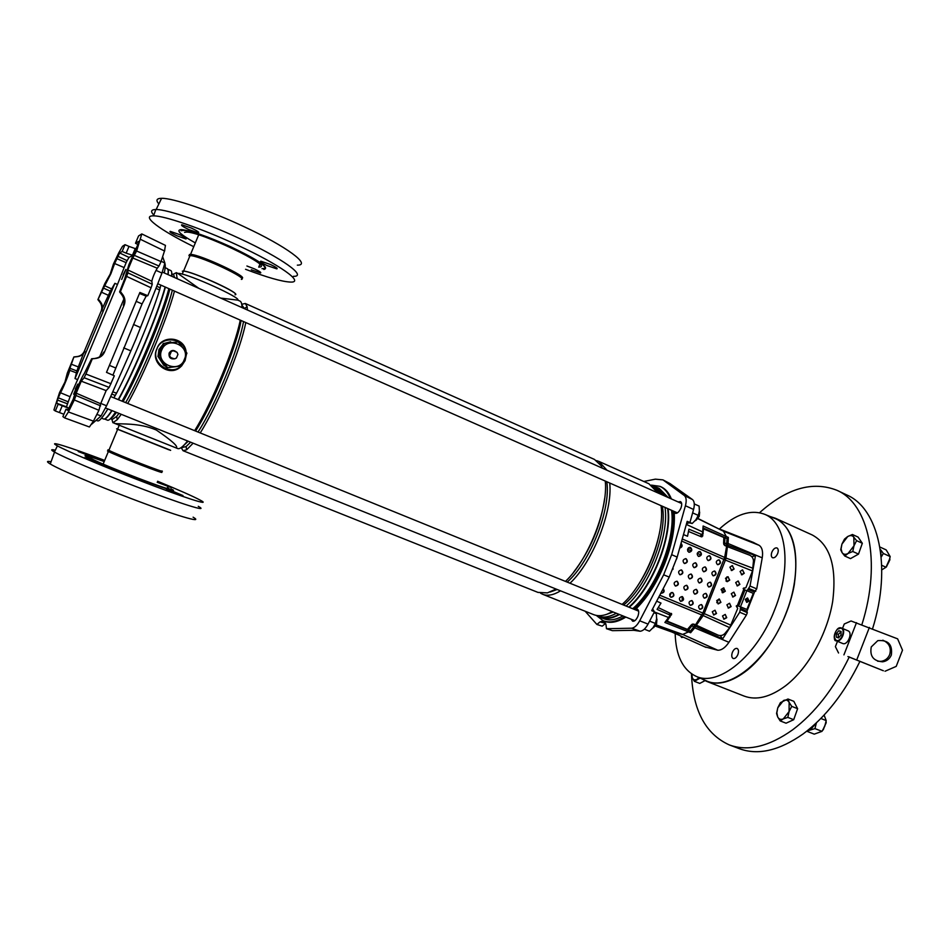 <?xml version="1.0" encoding="UTF-8"?>
<svg xmlns="http://www.w3.org/2000/svg" width="950" height="950" viewBox="0 0 950 950"><rect width="100%" height="100%" fill="white"/><g stroke="black" fill="none" stroke-linecap="round" stroke-linejoin="round"><path stroke-width="1.43" d="M75.276 389.049L77.805 384.121L73.661 394.226L77.841 384.251L75.276 389.049M123.132 274.74L125.863 269.432L121.671 279.466L125.899 269.562L123.132 274.74M67.901 401.719L58.306 397.789L60.491 392.754L70.074 396.732L66.464 406.838L56.691 403.216L58.164 404.178L55.314 410.994L53.924 409.973L59.565 392.504L64.944 382.078L67.296 373.148L73.886 356.939L71.357 364.23L78.327 366.926L76.903 370.975L69.92 368.279L71.357 364.23M116.648 258.566L126.136 262.639L124.153 267.579L114.653 263.53L119.653 252.973L129.034 257.414L132.786 255.348L126.16 253.163L128.986 246.406L125.008 244.672L122.526 246.276L118.714 252.938L113.371 264.112L110.188 274.134L104.892 283.456L97.909 299.642L103.514 288.111L110.307 291.199L101.175 311.042C102.339 307.919 101.899 304.962 99.869 302.159L97.909 299.642M137.928 244.554L135.494 243.259L138.664 241.359L138.094 244.079L128.879 264.694L124.616 279.098L119.593 291.911L120.436 291.603L127.989 272.899L152.249 284.24L151.086 287.791L147.796 295.688L139.887 292.457L106.507 372.353L114.332 375.808L109.167 387.386L84.123 377.72L85.927 374.051L111.019 383.753M114.653 263.53L110.877 273.79L103.514 288.111M124.153 267.579L117.479 284.478L114.903 283.326L75.014 378.563L76.903 370.975M123.702 347.878L130.886 350.859L135.898 339.209L161.975 273.066L164.896 263.055L162.652 256.714M107.849 408.939C102.6 417.537 99.18 421.515 97.589 420.85L96.116 420.304M156.809 286.235L160.17 287.862L159.6 290.047C150.884 317.941 131.29 364.907 116.553 393.193L115.294 395.402L111.744 394.096M159.6 290.047L156.002 288.289M112.753 391.816L116.553 393.193M164.932 263.625C165.514 264.943 165.3 268.066 164.291 272.959M91.806 424.092L101.068 415.957L106.578 405.757L130.886 350.859M99.869 302.159L100.498 301.946L98.527 299.428M100.498 301.946C102.541 304.76 102.98 307.741 101.804 310.876M114.903 283.326L110.307 291.199M60.491 392.754C63.044 388.526 69.588 372.554 69.683 370.31L69.92 368.279M84.871 351.286C83.457 354.338 81.023 356.119 77.579 356.63L77.069 356.582C80.489 356.072 82.911 354.303 84.324 351.262L78.327 366.926M77.579 356.63L74.397 356.998M58.306 397.789L57.487 400.093L67.213 403.691M70.074 396.732L77.639 379.608L75.014 378.563M77.639 379.608L117.479 284.478M126.136 262.639L127.11 260.656L117.776 256.239M119.653 252.973L122.17 251.429L126.16 253.163M66.464 406.838L68.768 408.262L68.067 409.949M58.164 404.178L68.768 408.262M68.246 410.02L66.013 409.213L67.818 410.376L73.257 399.178C74.587 393.585 82.175 375.939 84.182 373.754L91.616 358.756L92.304 358.827L85.927 374.051M123.844 299.084L99.702 356.808M95.285 358.34C99.251 357.734 102.066 355.656 103.704 352.129L104.452 352.165C102.802 355.716 99.987 357.794 95.998 358.399L91.616 358.756M104.452 352.165L124.177 304.997L123.322 305.223C124.676 301.589 124.189 298.122 121.849 294.844L119.593 291.911M125.008 244.672L122.17 251.429M152.249 284.24L151.822 281.248C152.748 277.246 154.553 272.911 157.261 268.221L132.798 258.02L136.634 251.014L141.799 233.926L138.569 235.933L135.494 243.259M77.069 356.582L73.886 356.939M84.324 351.262L101.175 311.042M56.691 403.216L57.487 400.093M55.314 410.994L59.399 412.526L62.261 405.709M128.986 246.406L135.244 248.603L136.752 247.914M129.034 257.414L127.11 260.656M66.013 409.213L62.902 416.622L64.612 417.893L68.4 411.956L93.433 421.135L89.407 426.978L64.6 417.881L89.407 426.978M132.798 258.02L127.811 269.931L127.989 272.899M109.167 387.386L106.151 390.604L100.664 403.738L98.931 410.305L74.302 399.95L68.4 411.956M74.302 399.95L76.012 395.497L100.605 405.852M100.664 403.738L76.226 393.181L76.012 395.497M76.226 393.181L81.249 381.176L84.123 377.72M95.998 358.399L92.304 358.827M121.849 294.844L122.704 294.559L120.436 291.603M136.171 301.352L142.061 303.929L112.907 375.179M142.061 303.929L146.157 296.151L147.796 295.688M157.261 268.221L158.994 266.024L134.615 255.479M136.634 251.014L161.037 261.594L164.493 250.99L140.624 239.412M63.899 414.259L59.399 412.526M98.931 410.305L93.433 421.135M122.704 294.559C125.056 297.861 125.543 301.34 124.177 304.997M141.799 233.926L165.454 245.397L164.493 250.99M161.037 261.594L158.994 266.024M94.668 418.736L97.434 413.286M162.011 258.685L162.569 257.141M164.528 250.883L164.124 252.142M164.635 250.931L164.801 250.004M160.835 285.095L160.17 287.862M115.294 395.402L113.846 397.824M241.348 279.407C248.71 278.813 204.024 257.474 191.508 255.716L188.896 255.657M241.811 278.291C249.624 277.578 199.868 254.315 190.534 254.41L189.359 254.517M235.458 294.12C235.838 290.949 191.52 271.201 183.588 271.059L182.447 271.13M259.837 264.409L258.721 267.116L260.039 266.986C272.127 265.739 200.213 231.479 186.342 232.097L184.561 232.37M262.01 268.672L263.435 268.541C276.83 267.283 198.194 229.781 182.982 230.434L181.011 230.743M171 342.178L165.834 343.235M162.426 345.468L159.446 349.731L158.519 354.849M173.755 342.344L166.701 343.14M161.916 346.702L159.22 353.174M170.549 341.786L164.481 343.389M162.842 344.47L158.947 349.564L158.068 355.929M174.479 342.273L164.647 343.366M162.771 344.624L159.078 349.564L158.163 355.692M160.039 359.124L164.421 364.764M171.107 367.246L175.999 366.688M158.187 356.725L163.756 365.263L165.644 366.344M169.302 367.46L169.979 367.543M158.353 356.939L163.887 365.275L165.585 366.261M169.338 367.448L176.439 366.629M158.947 357.711L164.991 365.501M107.968 449.801L109.155 450.466C117.764 454.919 167.96 474.359 161.904 470.927M90.428 457.947L91.758 458.791C102.814 465.203 177.709 493.834 168.399 488.169L167.378 487.54L167.022 488.383M86.771 456.522L88.231 457.461C100.356 464.479 182.269 495.793 171.902 489.523L170.798 488.858M118.406 429.602L168.839 449.777M116.684 428.901L170.608 450.383M107.492 450.953L108.395 451.476C116.043 455.608 167.556 475.57 161.441 472.055M182.317 271.166L183.469 271.106C192.696 271.368 242.773 294.441 235.066 294.785M603.63 618.616L603.974 618.759C609.306 620.849 615.541 619.958 622.678 616.087M632.938 608.558C656.272 588.288 675.747 538.733 671.567 510.554M667.767 497.064L659.122 488.312L652.947 485.878M597.93 616.028L600.543 617.381C605.851 619.471 612.061 618.569 619.186 614.686M629.422 607.133C652.721 586.803 672.22 537.201 668.099 509.034M664.347 495.544L655.738 486.804M103.609 418.974L103.692 419.021C105.07 419.532 107.778 416.706 111.803 410.531M118.239 399.606C133.938 371.521 157.783 314.224 165.122 286.995M167.924 274.574C168.399 271.023 168.186 269.04 167.271 268.624L165.158 267.674M104.856 418.843C106.353 418.416 108.751 415.673 112.064 410.626M118.524 399.724C134.211 371.735 158.139 314.201 165.395 287.114M168.15 274.681C168.566 271.344 168.328 269.467 167.461 269.076M107.481 420.161L107.564 420.209C108.941 420.719 111.613 418 115.567 412.039M122.063 401.161C137.809 373.231 161.714 315.756 168.874 288.646M171.582 276.201C171.962 272.852 171.713 270.976 170.822 270.572L167.829 269.242M110.758 418.404C112.029 417.952 113.929 415.957 116.434 412.395M123.108 401.589C138.759 374.454 163.424 315.056 169.86 289.085M172.104 276.438L171.748 274.123M112.314 419.389L116.624 416.468L118.964 413.404M125.673 402.622C141.372 375.535 166.001 316.184 172.366 290.189M174.574 277.531L173.612 274.586L171.76 273.754M111.839 419.199L112.884 422.691L117.266 419.686L121.22 414.307M127.739 403.465C143.604 375.535 167.366 318.369 174.467 291.116M177.127 278.671L176.308 272.662L173.126 274.289M183.196 445.918L188.183 441.263M195.569 431.003C212.574 405.068 236.562 346.798 241.098 320.53M242.084 307.586L241.953 306.909M177.507 448.483L177.638 448.543C179.669 449.314 182.97 446.809 187.542 441.002M194.643 430.623C211.672 403.774 234.84 347.617 240.255 320.162M241.953 307.527C241.977 303.846 241.312 301.708 239.97 301.091L237.821 300.141L220.78 298.11M182.483 447.45L186.069 446.583L190.618 442.237M198.027 432.001C215.08 406.113 239.044 347.878 243.509 321.599M244.459 308.643L241.846 304.997M181.165 447.593L183.053 450.704L186.639 449.789L193.088 443.234M200.236 432.891C217.36 406.137 240.481 350.063 245.765 322.596M247.38 309.949L247.143 306.684L245.302 303.478L241.751 304.285M537.949 592.384L547.402 592.895L555.786 589.166M565.63 581.234C588.145 560.013 608.166 509.438 605.304 481.306M602.253 467.911L601.148 465.749L594.51 459.456L245.302 303.478M573.384 572.518C590.199 550.584 600.626 525.932 604.639 498.584M550.169 592.016L556.866 589.606M567.388 581.946C590.318 561.735 610.957 509.247 606.824 481.983M540.55 593.192L542.676 594.284C547.592 596.208 553.458 595.104 560.286 590.983M570.154 583.062C592.729 561.913 612.714 511.409 609.758 483.277M606.658 469.87L598.856 461.391L596.588 460.631M593.239 614.46L593.584 614.602C597.479 616.158 601.956 616.028 606.991 614.222L612.109 611.836M622.297 604.236C645.513 583.822 665.071 534.102 661.093 505.934M657.412 492.456L648.898 483.752L598.856 461.391M637.842 585.533C647.936 570.237 654.942 553.648 658.884 535.753M607.442 614.056L612.916 612.156M623.829 604.853C647.508 585.461 667.672 533.852 662.387 506.504M596.659 615.457L597.811 615.98C603.001 618.023 609.092 617.168 616.051 613.415M626.347 605.874C649.658 585.628 669.239 535.764 665.047 507.68M661.164 494.131L651.653 485.355M600.056 616.871L600.4 617.013C605.613 619.056 611.705 618.212 618.688 614.472M628.983 606.955C652.329 586.732 671.899 536.916 667.66 508.832M663.741 495.271L655.381 486.958L652.84 485.818M186.319 354.849L185.084 360.644L181.747 365.714M181.45 366.011C170.216 378.421 149.399 363.256 156.964 348.721C161.536 334.412 184.716 336.597 186.152 352.082M177.602 273.244L198.811 288.325M177.638 448.543L176.178 447.961C178.683 446.749 172.057 440.764 156.287 430.006C138.664 422.429 119.878 424.436 115.401 423.51L112.884 422.691M181.189 366.047C170.252 376.639 150.385 362.591 156.964 348.721C161.761 335.481 183.338 337.761 185.82 351.619M186.2 355.146L185.084 360.644L181.889 365.394M176.059 447.901L114.332 423.261M170.584 450.253L116.624 428.771M178.754 273.351C190.107 274.514 242.06 298.181 237.737 300.117M745.916 599.664L746.676 601.445L748.125 600.602L747.365 598.821L745.916 599.664M635.467 609.579L637.391 609.259C638.97 610.304 639.136 612.679 637.866 616.372C636.251 619.934 634.505 621.538 632.641 621.205L631.477 619.626M678.573 501.873L680.509 501.612C681.946 502.586 682.076 504.771 680.901 508.143C679.131 511.943 677.255 513.665 675.248 513.297L674.156 511.694C675.296 527.036 672.137 544.398 664.644 563.801C656.842 582.908 647.081 598.156 635.372 609.544M683.359 637.189L681.661 637.474L680.592 635.942M737.877 654.574C736.511 657.554 734.932 658.861 733.151 658.492C731.607 657.507 731.346 655.476 732.379 652.377C733.744 649.396 735.324 648.09 737.105 648.458C738.649 649.432 738.91 651.474 737.877 654.574M777.658 553.589C776.162 556.771 774.464 558.149 772.552 557.745C771.139 556.831 770.925 554.954 771.887 552.104C773.383 548.934 775.081 547.544 776.993 547.948C778.406 548.862 778.62 550.739 777.658 553.589M719.423 528.984C735.704 514.152 750.726 509.236 764.489 514.235C786.268 522.239 792.276 566.2 774.749 609.532C757.043 656.106 718.2 687.194 695.994 676.269C682.777 669.857 675.83 655.595 675.165 633.496M773.882 518.047L774.773 518.415C796.896 526.549 803.213 570.712 785.662 614.139C767.944 660.808 728.709 691.826 706.159 680.746L705.28 680.354M651.332 485.117L659.858 486.329C664.335 488.276 667.767 492.207 670.178 498.133M673.051 511.219C674.227 526.561 671.068 543.934 663.563 563.338C655.761 582.469 646.012 597.716 634.291 609.104M660.416 486.554L660.891 486.744C665.38 488.704 668.824 492.658 671.234 498.608M652.614 608.914L654.455 611.847L648.054 624.091C645.549 628.603 642.924 630.99 640.146 631.251L633.804 630.301L612.394 630.658L606.468 628.698L605.981 624.53L604.651 622.119L602.442 621.169L600.008 621.918L596.897 624.459L585.176 611.254M600.008 621.918L605.696 623.342M605.471 623.521L602.205 626.169L596.897 624.459M689.023 522.809L692.206 523.486L689.938 522.488L693.571 509.473C694.806 504.604 694.438 501.291 692.479 499.558L670.071 483.609L663.373 480.094M686.529 523.711L689.938 522.488L687.182 521.348L677.172 557.104L669.227 577.101L651.712 610.648L654.455 611.847M656.664 601.172L660.998 603.084L657.091 609.389L670.261 615.161L664.881 622.452L690.626 632.736L690.46 631.085L694.961 625.314L692.312 624.091M671.484 614.876L669.536 614.021L670.261 615.161M694.961 625.314L695.649 626.335L722.606 638.958L720.266 635.586M722.606 638.958L739.706 612.227L746.391 615.078L747.329 612.691L746.902 611.325L754.502 592.052L756.722 588.857L762.232 557.84L728.068 543.519L728.341 537.415L727.059 538.591L726.501 545.597L727.748 545.193L728.068 543.519M746.391 615.078L728.923 642.307L694.711 627.831L695.649 626.335M737.758 605.779L736.867 607.169M694.711 627.831L690.626 632.736M692.989 624.387L688.418 630.254L688.572 631.881L682.67 634.434L672.588 632.273L655.346 626.097M728.923 642.307C725.301 647.674 721.584 650.322 717.773 650.239L704.71 646.807M686.328 524.424L702.715 531.952L702.181 534.672L688.94 529.186L687.527 536.251L683.477 534.589M698.06 518.522L723.52 531.24L726.311 536.548L728.341 537.415M625.587 617.251C617.322 622.286 610.161 623.568 604.081 621.11L603.618 620.908M640.146 631.251L631.584 628.211L606.468 628.698M631.584 628.211C634.41 627.926 637.117 625.456 639.682 620.801L663.658 574.809L671.662 554.681L685.425 505.733C686.696 500.709 686.339 497.301 684.344 495.532L662.969 479.881L655.357 479.156L643.839 481.484M756.722 588.857L750.025 586.067L755.476 555.655L751.842 556.747M755.476 555.655L727.748 545.193M723.817 544.552L726.501 545.597M702.181 534.672L700.815 535.147L702.786 535.942M624.506 616.823C616.265 621.834 609.116 623.117 603.072 620.671L596.256 615.386M752.614 542.106L759.169 545.336C762.161 547.461 763.182 551.629 762.232 557.84M703.178 527.998L725.04 537.712L726.311 536.548L703.131 526.015L702.715 531.952M744.064 589.677L744.361 588.05M724.47 544.825L725.04 537.712L727.059 538.591M666.104 621.169L690.46 631.085M739.706 612.227L740.834 606.908L737.117 605.506M747.187 590.817L750.025 586.067M747.745 589.392L754.502 592.052M740.276 608.332L746.902 611.325M740.703 609.698L747.329 612.691M749.028 588.584L755.784 591.244M699.651 512.145L699.224 516.396L695.922 520.422M694.937 520.944L698.951 516.194L699.378 511.041L699.117 506.101L694.284 503.939M157.783 283.753L677.433 512.881M675.498 512.288L676.388 513.344M681.328 502.455L679.915 502.479M681.649 503.512L162.343 272.092M656.949 619.186L656.545 623.924L653.6 627.641M652.626 628.211L656.236 623.806L656.64 618.106M105.557 408.013L634.826 620.694M632.842 620.172L633.781 621.205M638.222 610.054L636.832 610.137M638.626 611.135L110.663 396.53M770.141 516.527L775.473 518.284C792.822 527.713 799.081 549.884 794.271 584.808C788.512 617.559 769.072 652.614 747.294 670.13C731.999 682.041 718.414 685.769 706.539 681.328L701.575 678.727M775.473 518.284L812.167 534.933C830.181 544.659 837.021 566.841 832.663 601.504C827.307 633.994 807.928 668.527 785.828 685.591C770.296 697.181 756.366 700.661 744.052 696.053L706.539 681.328M849.324 656.889C833.874 688.643 814.993 712.951 792.656 729.802C768.906 746.664 747.781 751.699 729.279 744.907C705.541 734.124 692.93 710.422 691.457 673.799M859.964 661.283C844.55 692.942 825.621 717.143 803.189 733.887C779.344 750.631 758.088 755.571 739.409 748.707L729.279 744.907M759.561 512.715C786.861 488.253 812.642 480.771 836.914 490.295L846.699 494.914C878.465 508.333 892.264 565.951 872.587 628.71M836.914 490.295C868.466 503.583 881.897 561.45 861.923 624.53M682.219 600.899L682.207 596.564C679.155 597.253 678.609 598.832 680.556 601.291L680.722 601.35C683.798 600.685 684.356 599.117 682.409 596.636M726.857 576.911L726.014 581.056M723.947 588.003L722.143 592.574M718.96 599.011L716.751 602.668M654.396 625.646L656.165 621.193M644.326 629.161L649.444 631.216L653.101 627.617L655.405 623.461L656.581 618.854L656.391 613.712L653.992 612.726M655.405 623.461L649.61 621.122M696.742 518.558L698.82 513.926M692.206 523.486L695.922 519.745L698.297 515.399L699.378 511.041M698.297 515.399L692.621 512.881M270.643 264.563L260.858 261.191C259.576 261.499 261.63 262.948 267.021 265.537L276.783 268.874C278.077 268.589 276.022 267.152 270.643 264.563M179.324 234.519L170.24 231.349C169.112 231.669 171.321 233.154 176.89 235.802L185.939 238.961C187.091 238.652 184.894 237.167 179.324 234.519M191.496 228.107L181.889 224.77C180.571 225.114 182.863 226.706 188.765 229.544L198.336 232.857C199.666 232.524 197.386 230.945 191.496 228.107M251.263 269.776L260.478 272.959C261.606 272.686 259.611 271.332 254.505 268.897L246.905 266M245.539 269.289C266.986 277.4 281.913 281.651 290.344 282.067C305.247 282.934 280.202 264.765 236.419 244.672C201.839 228.606 164.279 215.638 153.544 215.864C140.327 215.507 160.217 230.161 192.826 246.216M293.396 276.331C307.764 276.783 282.661 258.376 239.115 238.308C204.784 222.288 167.378 209.392 156.168 209.511L155.812 209.511C151.026 209.594 150.361 211.458 153.817 215.092M263.803 269.479C270.156 268.019 259.148 260.454 230.791 246.798C207.409 236.301 190.926 230.565 181.355 229.591C175.643 229.971 180.001 234.246 194.417 242.404M297.35 265.157C311.707 265.299 286.971 246.608 243.877 226.599C209.902 210.603 172.793 197.944 161.571 198.312C156.56 198.396 155.658 200.272 158.852 203.941M157.189 482.291L171.546 487.635L162.521 483.811M92.542 460.204L84.669 457.651L101.923 464.17L92.542 460.204M85.785 454.029L78.256 451.547L94.668 457.781L85.785 454.029M173.434 491.53L166.345 489.238L175.94 493.299L182.982 495.567L173.434 491.53M103.704 460.037C69.397 447.07 46.229 439.791 57.404 445.859C66.203 450.822 102.921 466.343 138.605 480.106C183.73 497.586 212.705 506.801 200.331 500.199C193.301 496.411 179.063 490.105 157.617 481.258M55.302 450.229C50.801 449.16 50.516 449.754 54.435 452.022L54.542 452.081C63.448 457.247 100.213 472.863 135.981 486.578C181.213 504.022 210.425 513.036 198.265 506.326M103.206 461.225C87.649 455.668 82.068 454.183 86.45 456.796C94.668 461.023 110.853 467.851 135.007 477.28C164.706 488.585 177.234 492.682 172.579 489.547M51.062 461.771C46.598 460.869 46.336 461.605 50.267 463.992C59.019 469.395 95.416 484.987 130.934 498.477C175.845 515.636 205.034 524.139 193.111 517.18M176.605 352.153C173.696 349.659 171.202 349.968 169.1 353.067C168.613 357.651 170.656 359.527 175.227 358.673M176.641 357.521L177.531 355.383M170.667 357.307L169.112 355.181L169.991 357.271L174.349 358.863L169.991 357.271M173.375 350.776L170.608 351.583L173.375 350.776L177.056 352.343L177.935 354.433L176.439 358.031L174.349 358.863M171.285 351.607L169.789 355.217M170.608 351.583L169.112 355.181M178.315 341.941L163.234 343.532L178.315 341.941L186.936 353.174L181.616 365.988L167.616 367.638L158.899 356.404L161.726 349.956C155.289 364.076 179.087 374.039 184.407 359.575C190.891 345.622 167.212 335.445 161.761 349.98L164.267 343.52M163.234 343.532L157.89 356.345L166.571 367.531L167.616 367.638M749.087 600.982L747.555 597.942L745.251 599.379L746.748 602.407L749.087 600.982M714.863 571.128L714.507 571.021C711.621 571.852 711.134 573.432 713.046 575.747L713.379 575.854C716.276 575.047 716.775 573.467 714.863 571.128M714.531 571.021L714.507 571.021C716.431 573.361 715.932 574.928 713.046 575.747L713.379 575.854M719.281 559.977L718.853 559.847C716.027 560.737 715.564 562.317 717.452 564.597L717.856 564.716C720.706 563.849 721.181 562.281 719.281 559.977M717.856 564.716L717.511 564.609C720.361 563.754 720.836 562.174 718.936 559.883L718.889 559.859M720.919 602.347L719.281 599.046L716.692 600.602L718.283 603.903L720.919 602.347M719.411 599.07L720.658 602.264L717.915 603.784M725.325 591.221L723.579 587.896L721.097 589.463L722.796 592.776L725.325 591.221M723.769 587.931L725.052 591.138L722.356 592.669M729.719 580.094L727.866 576.757L725.491 578.324L727.308 581.661L729.719 580.094M728.127 576.793L729.446 580.023L726.797 581.554M744.266 573.266L742.354 569.929L740.062 571.496L741.938 574.833L744.266 573.266M742.639 569.952L743.981 573.194L741.392 574.726M726.726 617.69L725.218 614.424L722.511 615.956L723.971 619.21L726.726 617.69M725.266 614.436L726.465 617.595L723.686 619.115M731.12 606.575L729.505 603.274L726.904 604.829L728.472 608.107L731.12 606.575M729.612 603.298L730.847 606.48L728.116 608M735.502 595.46L733.792 592.147L731.298 593.702L732.961 597.016L735.502 595.46M733.958 592.171L735.229 595.377L732.545 596.909M739.884 584.357L738.067 581.032L735.68 582.599L737.449 585.924L739.884 584.357M738.304 581.067L739.611 584.286L736.974 585.817M716.526 613.486L714.994 610.209L712.286 611.752L713.771 615.018L716.526 613.486M715.053 610.221L716.252 613.403L713.474 614.911M734.113 568.979L732.153 565.63L729.897 567.197L731.797 570.558L734.113 568.979M732.474 565.666L733.839 568.908L731.239 570.451M710.457 582.291L710.149 582.196C707.216 582.979 706.705 584.559 708.629 586.91L708.902 587.005C711.847 586.245 712.369 584.678 710.457 582.291M706.028 593.465L705.791 593.382C702.81 594.118 702.276 595.686 704.199 598.084L704.413 598.168C707.418 597.455 707.952 595.888 706.028 593.465M701.611 604.639L701.432 604.58C698.404 605.257 697.846 606.824 699.782 609.271L699.936 609.33C702.976 608.665 703.534 607.109 701.611 604.639M709.781 555.845L709.341 555.714C706.503 556.605 706.04 558.196 707.952 560.476L708.367 560.595C711.217 559.728 711.693 558.149 709.781 555.845M709.436 555.75L709.389 555.726C711.348 558.042 710.873 559.633 708.023 560.5L708.367 560.595M705.351 567.031L704.971 566.913C702.086 567.768 701.599 569.347 703.523 571.663L703.867 571.781C706.776 570.962 707.275 569.383 705.351 567.031M703.867 571.781L703.534 571.674C706.432 570.855 706.931 569.276 705.007 566.936L704.983 566.924M700.922 578.229L700.601 578.134C697.656 578.93 697.158 580.509 699.081 582.872L699.366 582.967C702.323 582.196 702.846 580.616 700.922 578.229M696.481 589.439L696.231 589.356C693.239 590.092 692.704 591.672 694.64 594.082L694.866 594.154C697.87 593.441 698.416 591.862 696.481 589.439M692.039 600.649L691.849 600.59C688.809 601.267 688.263 602.846 690.199 605.293L690.365 605.352C693.417 604.687 693.975 603.131 692.039 600.649M700.221 551.689L699.758 551.558C696.92 552.461 696.457 554.052 698.381 556.332L698.82 556.462C701.67 555.584 702.145 553.992 700.221 551.689M698.428 556.356L698.476 556.356C701.337 555.477 701.801 553.886 699.889 551.594L699.818 551.57M695.768 562.911L695.376 562.792C692.479 563.647 692.004 565.238 693.928 567.554L694.296 567.673C697.217 566.841 697.704 565.25 695.768 562.911M694.296 567.673L693.963 567.566C696.873 566.734 697.371 565.155 695.436 562.816L695.4 562.792M691.315 574.144L690.994 574.038C688.038 574.845 687.539 576.424 689.474 578.799L689.771 578.894C692.74 578.111 693.262 576.531 691.315 574.144M686.862 585.39L686.601 585.295C683.596 586.043 683.074 587.622 685.021 590.045L685.247 590.116C688.275 589.404 688.809 587.824 686.862 585.39M690.602 547.497L690.116 547.366C687.266 548.281 686.814 549.884 688.75 552.164L689.201 552.294C692.063 551.404 692.538 549.801 690.602 547.497M688.809 552.188L688.869 552.199C691.731 551.297 692.194 549.706 690.258 547.402L690.187 547.378M686.126 558.766L685.722 558.636C682.812 559.503 682.337 561.106 684.285 563.421L684.665 563.54C687.586 562.697 688.073 561.106 686.126 558.766M685.793 558.659L685.758 558.648C687.741 561.011 687.254 562.602 684.332 563.433L684.665 563.54M681.661 570.036L681.316 569.917C678.359 570.736 677.849 572.327 679.808 574.691L680.117 574.798C683.097 574.014 683.608 572.423 681.661 570.036M681.328 569.929L681.328 569.929C683.276 572.304 682.765 573.895 679.796 574.691L680.117 574.798M677.184 581.305L676.911 581.21C673.894 581.97 673.372 583.561 675.331 585.972L675.581 586.055C678.609 585.331 679.143 583.751 677.184 581.305M672.707 592.586L672.505 592.515C669.441 593.216 668.883 594.795 670.854 597.265L671.033 597.324C674.12 596.659 674.678 595.08 672.707 592.586M660.879 593.109L661.271 593.275C664.216 592.753 664.869 591.221 663.207 588.656M701.884 536.857L702.394 535.978M726.607 546.309L727.427 546.654L725.954 558.018L724.648 557.46L726.607 546.309L724.696 545.478L723.627 543.4L723.841 537.486L703.998 529.067M661.01 593.18C663.729 592.764 664.454 591.28 663.159 588.739M666.674 582.006L668.562 578.384M666.805 581.756L668.373 578.752M672.814 569.501L673.134 568.741M676.637 558.956L677.54 555.786M676.816 558.327L677.374 556.391M679.689 548.114C682.373 547.153 682.824 545.561 681.031 543.341M679.725 548.008C681.969 546.998 682.397 545.466 680.996 543.447M670.783 597.229C673.776 596.529 674.334 594.949 672.446 592.503M675.296 585.96C678.276 585.2 678.811 583.621 676.887 581.21M680.485 601.255C683.454 600.554 684.012 598.987 682.136 596.553M684.974 590.021C687.931 589.273 688.465 587.694 686.565 585.283M689.771 578.894L689.474 578.799C692.419 577.992 692.918 576.413 690.982 574.038M690.116 605.257C693.072 604.556 693.619 602.989 691.778 600.566M694.592 594.059C697.538 593.311 698.06 591.731 696.184 589.344M699.366 582.967L699.093 582.872C701.991 582.065 702.501 580.486 700.589 578.122M699.687 609.235C702.62 608.523 703.178 606.967 701.349 604.556M704.152 598.061C707.073 597.312 707.596 595.757 705.731 593.37M708.593 586.91C711.514 586.114 712.013 584.547 710.125 582.184M737.093 605.494L736.226 606.017L737.722 608.416L729.695 627.641L703.19 615.564L696.35 625.195L695.531 624.839L702.869 613.082L724.648 557.46M727.427 546.654L749.669 555.192C752.103 556.403 753.374 558.351 753.469 561.046L752.495 570.962L725.408 560.084L704.223 613.629L731.084 625.254M746.653 609.354L737.236 605.542M737.366 605.601L743.707 589.523L743.173 588.418L745.869 587.765L752.495 570.962M743.969 587.896L744.598 588.157M746.938 609.437L753.267 593.358L746.854 590.674L740.501 606.765M738.613 606.053L744.966 589.962L738.209 605.922M743.707 589.523L744.551 589.843M744.966 589.962L746.854 590.674M682.254 538.971L725.943 558.018L753.089 568.326M696.35 625.195L718.117 635.146C720.67 636.025 722.938 635.467 724.898 633.484L729.695 627.641M658.219 607.572L671.674 614.021L667.363 620.647L667.921 621.466L687.456 629.411L691.41 624.815L693.607 624.055L695.531 624.839M671.211 614.614L671.413 613.427M702.632 535.883L703.416 529.577M688.489 531.43L701.242 536.75L702.81 535.824M702.869 613.082L704.223 613.653L703.19 615.564L701.872 615.018L703.19 615.564M725.943 558.018L725.408 560.084L724.054 559.514M700.91 554.859L697.252 553.327M691.232 550.822L687.562 549.29L688.322 549.634L687.717 551.143M689.522 547.366L689.142 547.972L691.457 548.886M698.654 551.712L700.898 552.591M688.607 547.758L688.322 549.611M882.811 640.193C889.188 643.031 891.48 647.841 889.675 654.609C888.012 658.469 885.127 660.713 881.018 661.366L877.669 661.236M871.269 646.926L877.788 640.644C888.203 639.766 892.715 644.563 891.337 655.049C889.663 658.908 886.766 661.164 882.645 661.818C873.394 661.105 869.606 656.141 871.269 646.926M849.252 657.044L883.393 670.759L847.911 656.557M885.032 671.246L896.206 666.389L902.5 650.192L897.631 638.851L851.057 620.979L844.253 624.008L842.508 628.449M838.553 652.994L835.394 646.641L837.484 641.309M842.472 643.399L842.816 643.542C847.709 645.584 853.053 632.569 848.041 630.824L847.816 630.741M836.273 637.141L838.577 637.913L840.988 635.087L841.094 631.489L838.779 630.729L836.38 633.555L836.273 637.141M841.082 631.679L838.363 634.398L838.268 637.818M838.363 634.398L836.38 633.555M840.774 631.584L838.779 630.729M856.603 540.645L854.002 545.751L852.768 551.487L848.077 553.458C845.476 554.824 843.469 554.539 842.056 552.591L841.082 548.886L841.926 544.136L844.502 539.101L847.578 536.596L852.423 534.494L858.111 537.106L862.327 543.269L858.503 554.099L850.499 558.612L844.788 556.035L842.056 552.591L840.714 549.801L841.926 544.136L847.768 536.489C850.357 535.087 852.376 535.337 853.824 537.249L856.603 540.645L862.327 543.269M889.948 559.681L886.35 566.996M881.802 569.846L886.018 567.245L889.841 558.564M852.768 551.487L858.503 554.099M852.423 534.494L853.824 537.249L854.002 545.751L848.077 553.458L844.788 556.035M791.73 706.361L789.07 711.597L787.823 717.393L783.299 718.889C780.805 719.91 778.929 719.257 777.67 716.918L776.851 712.749L777.777 707.786L780.413 702.62L787.977 699.01L793.82 701.326L797.608 708.688L793.713 719.696L786.066 723.199L780.199 720.919L777.67 716.918L776.554 713.498L777.777 707.786L783.477 700.542C785.947 699.473 787.835 700.091 789.141 702.394L791.73 706.361L797.608 708.688M826.156 722.059L823.282 729.778M822.688 730.277L826.191 722.748L826.061 721.418M787.823 717.393L793.713 719.696M787.977 699.01L789.141 702.394L789.07 711.597L783.299 718.889L780.199 720.919M700.15 678.098L694.367 681.316L692.348 677.849L691.837 674.049M699.022 677.599L696.873 679.381C694.806 680.366 693.298 679.856 692.348 677.849L691.742 673.989M694.367 681.316L699.758 683.418L704.983 680.663M881.719 565.298L886.018 567.245L888.773 562.222L890.186 556.581L883.346 553.458L880.686 549.801L881.172 556.664M883.346 553.458L881.208 557.056M890.186 556.581L886.184 549.908L879.89 547.022M808.189 730.028L810.398 729.742L816.371 722.926L814.957 728.602L806.966 731.013M807.251 731.429L814.245 734.148L821.988 731.346L824.778 726.227L826.191 720.575L824.101 715.077M821.988 731.346L814.957 728.602M826.191 720.575L820.859 718.473M96.971 414.438L101.068 415.957M100.7 403.418L106.578 405.757M133.475 324.461L140.6 327.572M156.002 270.358L161.975 273.066M161.144 261.262L164.896 263.055M108.324 295.296L101.543 292.22M111.862 289.038L105.058 285.891M76.701 372.982L69.683 370.31M135.624 248.567L132.786 255.348M109.416 365.382L115.354 367.84M139.484 293.431L146.157 296.151M151.822 281.248L127.811 269.931M106.151 390.604L81.249 381.176M151.086 287.791L126.766 276.462M694.034 626.798L690.935 625.516M717.773 650.239L682.67 634.434L656.094 624.886M654.396 611.954L668.752 617.583M697.941 518.688L723.52 531.24L759.169 545.336M670.071 483.609L664.798 480.985M692.479 499.558L684.344 495.532M693.571 509.473L685.425 505.733M677.172 557.104L671.662 554.681M669.227 577.101L663.658 574.809M648.054 624.091L639.682 620.801M702.513 532.95L703.214 533.271M723.758 542.592L726.821 543.923M669.18 616.906L669.928 617.203M704.223 613.629L659.775 595.222M681.672 541.061L725.396 560.108M658.754 597.17L701.884 615.006M701.955 614.876L703.273 615.434M725.943 558.054L724.636 557.508M724.399 558.481L725.752 559.039M671.282 592.562L669.809 596.268M680.236 546.155L681.518 546.701M680.734 544.374L681.815 544.837M689.035 548.174L688.406 547.913M843.921 654.883L856.496 622.666M856.769 659.822L869.404 627.416M841.451 628.009L841.676 628.092C846.664 629.838 841.308 642.877 836.439 640.858L834.278 637.498M836.297 640.419C841.059 642.378 846.082 629.506 841.059 628.223C836.309 626.359 831.333 639.065 836.297 640.419M837.924 628.959L841.403 627.998C835.323 625.504 832.034 641.737 836.261 640.787L842.638 643.482M67.747 409.842L68.459 408.12M132.406 255.372L135.244 248.603M191.508 255.716L189.561 254.458M198.669 234.876L190.534 254.41M190.059 255.538L183.588 271.059M183.267 229.746L182.982 230.434M109.155 450.466L108.146 451.345M108.882 450.324L117.622 429.353M103.146 464.075L108.395 451.476M182.222 274.111L183.469 271.106M603.974 618.759L600.543 617.381M103.692 419.021L101.543 418.154M107.564 420.209L104.524 418.986M112.385 419.413L110.497 418.665M116.624 416.468L117.266 419.686M176.474 278.374L177.211 277.899M182.59 447.497L181.747 447.165M186.069 446.583L186.639 449.789M244.435 308.501L247.143 306.684M538.258 592.515L183.053 450.704M593.584 614.602L542.676 594.284M600.4 617.013L597.811 615.98M178.529 273.647L176.308 272.662M119.177 425.374L117.562 429.234M764.489 514.235L774.773 518.415M659.858 486.329L660.891 486.744M603.072 620.671L604.081 621.11M695.994 676.269L706.159 680.746M719.126 528.865L753.896 542.616M671.971 632.047L705.945 647.366M161.571 198.312L156.168 209.511M153.544 215.864L155.812 209.511M198.609 232.204L198.336 232.857M277.044 268.244L276.783 268.874M50.267 463.992L54.542 452.081M57.404 445.859L54.435 452.022M882.645 661.818L881.018 661.366M848.041 630.824L841.415 627.998"/></g></svg>
